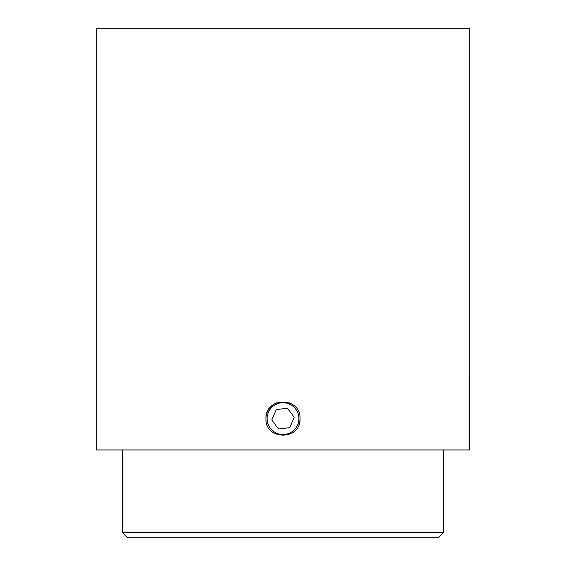 <?xml version="1.0" encoding="UTF-8"?>
<svg xmlns="http://www.w3.org/2000/svg" width="566" height="566" viewBox="0 0 566 566"><rect width="100%" height="100%" fill="white"/><g stroke="black" fill="none" stroke-linecap="round" stroke-linejoin="round"><path stroke-width="0.85" d="M267.216 420.496A15.89 15.89 0 0 0 284.868 434.405A15.89 15.89 0 0 0 298.784 416.753A15.89 15.89 0 0 0 281.132 402.836A15.89 15.89 0 0 0 267.216 420.496M300.044 418.621C301.112 396.667 264.923 396.596 265.956 418.621C264.902 440.61 301.098 440.617 300.044 418.621A17.044 17.044 0 0 1 298.749 425.144M438.431 537.7L127.569 537.7L122.56 532.684L443.44 532.684L438.431 537.7M122.56 449.956L122.56 532.684M443.44 449.956L443.44 532.684M266.07 420.63A17.044 17.044 0 0 1 276.484 402.872M289.537 402.879A17.044 17.044 0 0 1 292.473 404.449M469.766 373.029L469.391 384.781L469.766 449.956L96.234 449.956L96.234 28.3L469.766 28.3L469.766 373.029M469.575 376.475L469.702 374.013M469.766 396.533L469.716 395.747M469.702 395.556L469.447 389.245M278.543 428.993L289.757 427.67L294.214 417.291L287.457 408.249L276.243 409.579L271.786 419.951L278.543 428.993"/></g></svg>
